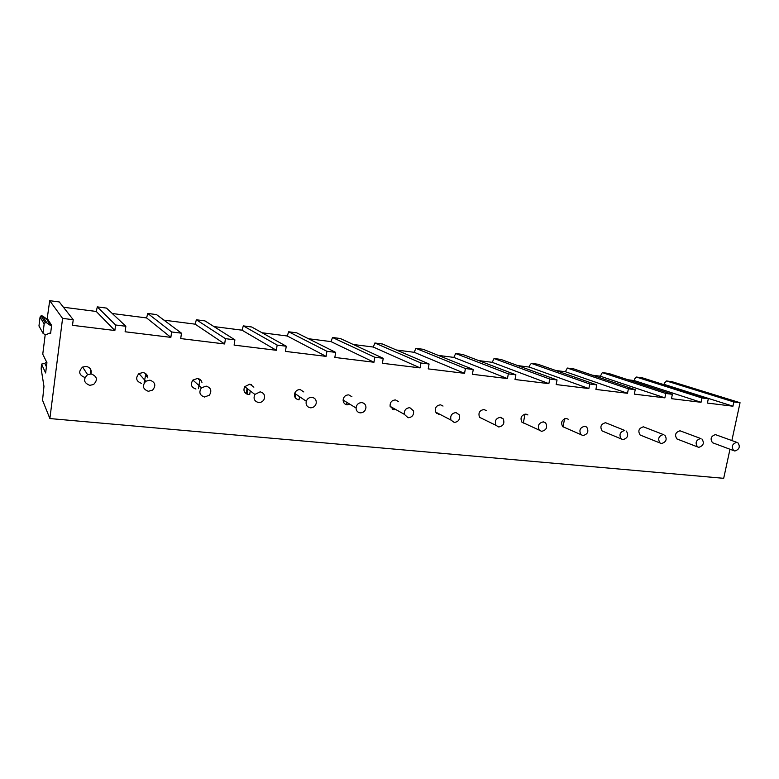 <?xml version="1.0" encoding="UTF-8"?>
<svg xmlns="http://www.w3.org/2000/svg" width="779" height="779" viewBox="0 0 779 779"><rect width="100%" height="100%" fill="white"/><g stroke="black" fill="none" stroke-linecap="round" stroke-linejoin="round"><path stroke-width="1.17" d="M46.565 361.904L44.822 363.452L41.521 364.105L45.64 372.966L46.935 362.663L42.757 354.211L45.163 334.96M43.001 333.256L44.16 323.937L45.201 322.672L41.063 315.816L40.07 317.034L38.96 325.973L43.001 333.256L45.318 334.902L49.807 333.11L50.577 333.665L51.618 325.34L47.227 318.387L49.71 300.684L59.204 301.94M41.521 364.105L41.17 368.934L43.965 386.326L42.543 400.24L49.875 418.557L62.583 318.387L49.739 300.704M146.598 317.929L170.864 337.365L171.633 331.961L147.757 313.46L146.598 317.929L112.293 313.518M106.519 308.094L97.258 306.877L106.519 308.094L125.857 326.265L115.604 324.989L97.297 306.897L96.275 311.464L63.43 307.238M41.063 315.816L42.621 316.021L46.38 318.718L47.227 318.387M731.87 440.515L740.05 402.724L733.847 401.954L666.483 380.97L664.604 382.878L664.292 384.427L662.423 384.193M636.433 377.065L642.441 377.844L708.325 398.77L701.947 397.981L636.287 377.026L634.603 378.993L634.281 380.58L627.952 379.762M602.459 372.644L608.652 373.443L672.374 394.301L665.782 393.473L602.313 372.605L600.356 376.218L592.41 375.196M567.443 368.087L573.821 368.915L635.216 389.675L628.4 388.818L567.307 368.048L565.398 371.729L555.719 370.483M531.336 363.384L537.919 364.241L596.802 384.884L589.742 384.008L531.336 363.384L529.671 365.439L529.36 367.094L517.85 365.614M494.1 358.535L500.887 359.421L557.043 379.938L549.74 379.032L494.1 358.535L492.182 362.323L478.725 360.589M455.666 353.539L462.668 354.445L515.893 374.816L508.327 373.871L455.666 353.539L453.816 357.395L438.295 355.399M415.976 348.369L423.211 349.313L473.262 369.509L465.423 368.535L415.869 348.34L414.204 352.303L396.482 350.024M374.972 343.033L382.45 344.006L429.073 364.007L420.942 362.995L374.874 343.003L373.287 347.044L353.218 344.474M332.584 337.521L340.326 338.524L383.239 358.301L374.806 357.249L332.497 337.492L330.997 341.611L308.435 338.719M288.756 331.815L296.75 332.857L335.671 352.381L326.907 351.29L288.668 331.786L287.256 335.992L262.036 332.76M243.389 325.914L251.675 326.985L286.253 346.227L277.158 345.097L243.321 325.885L242.006 330.179L213.952 326.576M196.415 319.799L204.994 320.909L234.898 339.839L225.443 338.661L196.357 319.77L195.149 324.161L164.067 320.169M740.05 402.724L672.034 381.7M62.583 318.387L73.226 319.711L59.272 301.95M171.633 331.961L181.478 333.188L156.53 314.609M733.847 401.954L732.932 406.2L707.42 403.074L708.325 398.77M664.292 384.427L732.932 406.2M181.478 333.188L180.709 338.573L224.654 343.958L225.443 338.661M234.898 339.839L234.109 345.116L276.35 350.287L277.158 345.097M286.253 346.227L285.445 351.397L326.089 356.373L326.907 351.29M335.671 352.381L334.843 357.444L373.969 362.245L374.806 357.249M383.239 358.301L382.401 363.277L420.095 367.892L420.942 362.995M429.073 364.007L428.216 368.886L464.557 373.336L465.423 368.535M473.262 369.509L472.395 374.29L507.45 378.584L508.327 373.871M515.893 374.816L515.016 379.509L548.854 383.658L549.74 379.032M557.043 379.938L556.157 384.553L588.846 388.555L589.742 384.008M596.802 384.884L595.906 389.422L627.494 393.288L628.4 388.818M635.216 389.675L634.32 394.125L664.876 397.865L665.782 393.473M672.374 394.301L671.469 398.673L701.032 402.295L701.947 397.981M49.875 418.557L723.691 478.316L729.981 449.249M73.226 319.711L72.505 325.32L114.864 330.51L115.604 324.989M125.857 326.265L125.117 331.766L170.864 337.365M678.032 439.375L676.941 438.947C674.419 434.984 675.442 432.257 680.009 430.787L700.662 438.499C696.007 440.028 694.946 442.823 697.497 446.893L676.941 438.947M641.487 435.558L640.153 435.023C637.699 430.953 638.78 428.216 643.405 426.814L663.357 434.546C658.644 435.997 657.534 438.811 660.017 442.988L640.153 435.023M603.744 431.615L602.109 430.933C599.762 426.756 600.911 424.01 605.565 422.715L624.768 430.456C620.016 431.809 618.828 434.624 621.204 438.918L602.109 430.933M564.756 427.544L562.711 426.649C560.549 422.364 561.786 419.638 566.421 418.469L568.212 419.229M524.491 423.328L521.881 422.13C519.992 417.768 521.336 415.09 525.922 414.077L527.909 414.964M482.902 418.946L479.543 417.31C478.053 412.928 479.533 410.338 483.993 409.53L486.203 410.572M439.989 414.36L438.85 414.399L435.636 412.091C434.692 407.807 436.337 405.392 440.544 404.827L443.027 406.063M395.703 409.491L393.823 409.696L390.123 406.356C389.889 402.383 391.681 400.24 395.498 399.939L398.293 401.448M349.937 404.243L347.122 404.817C344.591 404.34 343.247 402.753 343.111 400.055C343.607 396.667 345.487 394.943 348.768 394.875L351.913 396.735M298.649 399.754C295.358 398.965 294.034 396.842 294.686 393.376C295.718 390.785 297.578 389.529 300.256 389.607L303.82 391.954M248.287 394.495C244.226 393.298 243.038 390.688 244.723 386.657L249.855 384.144L253.876 387.153M195.928 389.023C191.176 387.377 190.173 384.398 192.91 380.074L197.457 378.467C199.813 378.847 201.313 380.162 201.946 382.421M141.447 383.336C136.101 381.272 135.273 378.019 138.944 373.589L142.937 372.557C145.955 373.122 147.572 374.894 147.796 377.854M84.726 377.406C78.864 374.972 78.163 371.525 82.632 367.075L86.167 366.403C90.13 367.347 91.737 369.733 90.987 373.56M713.418 443.066L712.512 442.725C709.961 438.859 710.935 436.162 715.443 434.624L736.739 442.316C732.143 443.903 731.14 446.679 733.711 450.642L712.512 442.725M737.82 442.667C740.459 446.601 739.466 449.386 734.85 451.012L733.711 450.642M701.889 438.918C704.508 442.959 703.476 445.763 698.792 447.341L697.497 446.893M664.769 435.062C667.33 439.22 666.249 442.044 661.498 443.543L660.017 442.988M626.394 431.099C628.867 435.373 627.708 438.207 622.918 439.619L621.204 438.918M586.714 427.058C589.021 431.439 587.775 434.273 582.974 435.549L580.978 434.643C578.787 430.251 580.063 427.447 584.815 426.23L586.714 427.058L584.834 426.269M545.67 422.948C547.715 427.418 546.361 430.212 541.609 431.342L539.263 430.135C537.344 425.655 538.727 422.9 543.421 421.848L545.67 422.948L543.499 421.984M503.195 418.829C504.86 423.338 503.37 426.055 498.726 426.98L495.941 425.315C494.431 420.816 495.96 418.148 500.527 417.301L503.195 418.829L500.673 417.641M454.254 422.452L450.973 420.085C450.019 415.674 451.713 413.182 456.027 412.588L459.201 414.769C460.321 419.219 458.675 421.78 454.254 422.452M408.099 417.748L404.311 414.321C404.077 410.221 405.927 408.021 409.842 407.69L413.552 410.874C413.961 415.061 412.14 417.359 408.099 417.748M360.161 412.87C357.551 412.383 356.178 410.757 356.042 407.982C356.558 404.486 358.506 402.694 361.875 402.616C364.358 403.064 365.721 404.593 365.964 407.203C365.604 410.845 363.666 412.734 360.161 412.87M310.334 407.797C306.955 406.998 305.602 404.807 306.274 401.234C307.345 398.556 309.253 397.261 312.019 397.329C315.252 398.079 316.634 400.163 316.138 403.59C315.164 406.434 313.226 407.836 310.334 407.797M258.511 402.519C254.334 401.302 253.117 398.605 254.86 394.437L260.147 391.837C264.188 392.986 265.444 395.596 263.935 399.656C262.65 401.682 260.838 402.636 258.511 402.519M204.556 397.027C199.667 395.343 198.635 392.265 201.469 387.796L206.162 386.121C210.924 387.718 212.015 390.727 209.424 395.148L204.556 397.027M148.351 391.301C142.839 389.188 141.982 385.829 145.78 381.243L149.909 380.162C155.303 382.197 156.219 385.498 152.655 390.075L148.351 391.301M89.751 385.342C83.674 382.83 82.963 379.276 87.589 374.65L91.24 373.949C97.209 376.374 97.979 379.889 93.577 384.514L89.751 385.342M294.686 396.55L295.358 393.833M245.989 393.648L247.167 388.526M144.086 382.995L145.858 373.764M90.831 373.326L91.221 371.067M96.275 311.464L114.864 330.51M634.281 380.58L701.032 402.295M600.356 376.218L664.876 397.865M565.398 371.729L627.494 393.288M529.36 367.094L588.846 388.555M492.182 362.323L548.854 383.658M453.816 357.395L507.45 378.584M414.204 352.303L464.557 373.336M373.287 347.044L420.095 367.892M330.997 341.611L373.969 362.245M287.256 335.992L326.089 356.373M242.006 330.179L276.35 350.287M195.149 324.161L224.654 343.958M45.201 322.672L46.818 322.886L50.732 325.69L51.618 325.34M50.577 333.665L50.255 333.12M666.483 380.97L672.335 381.739M147.757 313.46L156.637 314.619M436.737 413.513L436.873 412.734M392.45 409.306L392.704 407.807M346.587 404.729L346.967 402.422M295.222 397.67L295.786 394.125M299.039 399.773L299.535 396.667M247.031 394.193L247.819 389.033M249.718 394.437L250.254 390.902M251.14 385.108L251.237 384.495M198.655 379.519L198.772 378.779M198.518 388.672L199.872 379.354M146.598 376.549L146.842 374.816M146.189 376.101L146.433 374.309M90.374 372.654L90.773 369.606M46.38 318.718L50.732 325.69M40.07 317.034L44.16 323.937M42.621 316.021L46.818 322.886M46.419 366.753L44.822 363.452M580.978 434.643L562.711 426.649M539.263 430.135L521.881 422.13M495.941 425.315L479.543 417.31M450.973 420.085L435.636 412.091M404.311 414.321L390.123 406.356M356.042 407.982L343.111 400.055M306.274 401.234L294.686 393.376M254.86 394.437L244.723 386.657M201.469 387.796L192.91 380.074M145.78 381.243L138.944 373.589M87.589 374.65L82.632 367.075M672.189 381.7L666.337 380.941M59.243 301.931L49.71 300.684M642.295 377.815L636.287 377.026M608.506 373.414L602.313 372.605M573.685 368.886L567.307 368.048M537.792 364.212L531.21 363.355M500.761 359.392L493.974 358.506M462.551 354.416L455.549 353.51M423.104 349.284L415.869 348.34M382.353 343.977L374.874 343.003M340.228 338.495L332.497 337.492M296.672 332.828L288.668 331.786M251.598 326.966L243.321 325.885M204.926 320.89L196.357 319.77M156.589 314.599L147.698 313.44M564.59 418.742L563.013 426.892M525.007 414.097L523.313 423.104M198.713 378.76L198.606 379.48M146.773 374.718L146.53 376.471M51.278 325.758L46.906 318.786"/></g></svg>
